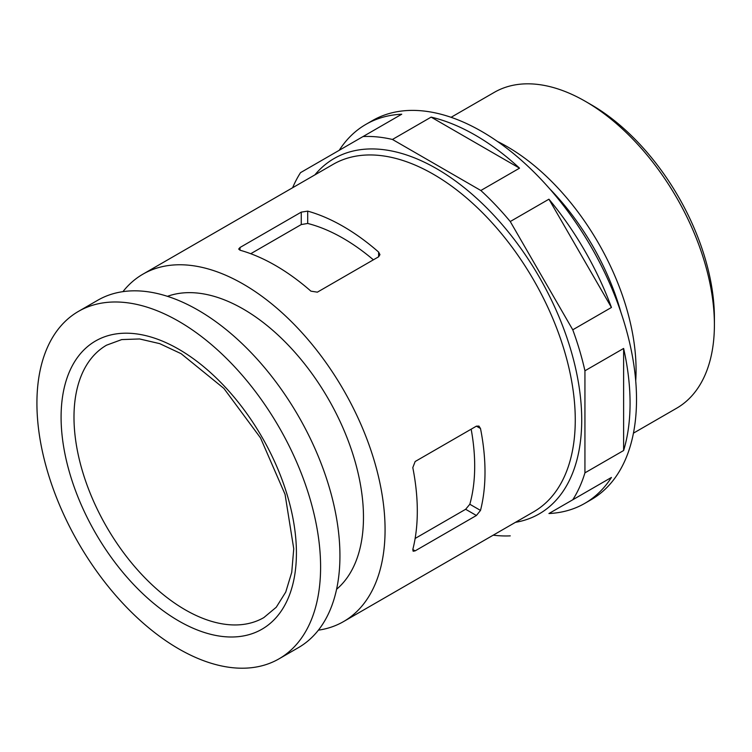 <?xml version="1.0" encoding="UTF-8"?>
<svg xmlns="http://www.w3.org/2000/svg" width="752" height="752" viewBox="0 0 752 752"><rect width="100%" height="100%" fill="white"/><g stroke="black" fill="none" stroke-linecap="round" stroke-linejoin="round"><path stroke-width="1.13" d="M307.7 211.124L301.261 212.13L240.01 247.493L238.675 249.053L240.01 250.209A200.596 115.817 60 0 1 310.924 291.156L317.372 292.161L378.623 256.799L379.957 254.637L378.623 252.07A200.596 115.817 -120 0 0 307.7 211.124L307.7 223.457L301.261 224.557L250.745 253.715M318.387 630.167A200.596 115.817 -120 0 0 343.523 621.594A200.596 115.817 -120 0 0 343.532 389.968A200.596 115.817 -120 0 0 142.936 274.16A200.596 115.817 -120 0 0 122.943 291.635M415.151 550.859L476.401 515.496L480.5 510.42A200.596 115.817 -120 0 0 480.5 428.527L478.949 426.083L476.401 426.158L415.151 461.521L412.801 467.612A200.596 115.817 60 0 1 412.801 549.505L413.139 551.235L415.151 550.859L412.801 549.505M476.401 515.496L465.648 509.283L469.821 504.254A186.007 107.386 -120 0 0 471.166 429.185M465.648 509.283L415.142 538.451M373.387 259.825A186.007 107.386 -120 0 0 307.7 223.457M548.932 199.195L611.442 307.465A218.832 126.345 -120 0 0 548.932 199.195L510.251 221.53A218.832 126.345 -120 0 0 480.848 190.5L519.538 168.166L431.131 117.124L392.45 139.458A218.832 126.345 -120 0 0 363.047 136.544L300.537 172.64A218.832 126.345 -120 0 0 292.622 187.737M480.848 190.5L392.45 139.458M519.538 168.166A218.832 126.345 -120 0 0 431.131 117.124M611.442 307.465L572.761 329.799L510.251 221.53M623.624 348.449A218.832 126.345 -120 0 1 623.624 450.523L623.624 348.449L584.934 370.783A218.832 126.345 -120 0 0 572.761 329.799M623.624 450.523L584.934 472.858L584.934 370.783M611.442 477.445L548.932 513.531A218.832 126.345 -120 0 0 584.746 503.389A218.832 126.345 -120 0 0 611.442 477.445L572.761 499.779A218.832 126.345 -120 0 0 584.934 472.858M548.932 513.531L572.761 499.779M363.047 136.544L401.737 114.21A218.832 126.345 -120 0 0 365.923 124.362A218.832 126.345 -120 0 0 339.227 150.306M178.76 648.882A200.596 115.817 -120 0 0 279.058 658.818A200.596 115.817 -120 0 0 279.058 427.192A200.596 115.817 -120 0 0 78.462 311.384A200.596 115.817 -120 0 0 47.714 472.115A200.596 115.817 -120 0 0 178.76 648.882M279.058 658.818L298.394 647.651A200.596 115.817 -120 0 0 298.394 416.025A200.596 115.817 -120 0 0 97.807 300.217L78.462 311.384M336.586 589.277A170.046 98.174 -120 0 0 328.257 398.786A170.046 98.174 -120 0 0 167.452 296.326M493.218 535.17A218.832 126.345 -120 0 0 510.251 535.866M584.746 503.389L591.194 499.666A218.832 126.345 -120 0 0 591.194 246.976A218.832 126.345 -120 0 0 372.372 120.64L365.923 124.362M635.713 380.85A182.36 105.28 -120 0 0 497.523 141.489M633.438 433.161L676.631 408.223A182.36 105.28 -120 0 0 714.4 324.742A182.36 105.28 -120 0 0 585.46 101.398A182.36 105.28 -120 0 0 494.28 92.364L451.087 117.303M714.4 324.742L714.4 317.889A173.966 100.439 -120 0 0 591.392 104.829L585.46 101.398M301.261 212.13L301.261 224.557M343.523 621.594L533.723 511.783A200.596 115.817 -120 0 0 533.723 280.158A200.596 115.817 -120 0 0 333.127 164.35L142.936 274.16M480.5 510.42L469.821 504.254M240.01 247.493L240.01 250.209M480.5 428.527L476.401 426.158M378.623 252.07L378.623 256.799M178.76 620.964A166.399 96.068 -120 0 0 280.656 475.997A166.399 96.068 -120 0 0 76.854 358.337A166.399 96.068 -120 0 0 178.76 620.964M185.208 609.797A157.281 90.804 -120 0 0 263.849 617.589L276.257 607.24L285.741 592.078L291.738 572.338L293.75 548.763L285.055 494.337L260.512 437.899L223.899 388.417L181.119 353.684L159.697 343.636L139.599 338.964L121.73 339.584L106.568 345.168A157.281 90.804 -120 0 0 82.457 471.203A157.281 90.804 -120 0 0 185.208 609.797M515.44 522.339A205.155 118.449 -120 0 0 539.231 276.98A205.155 118.449 -120 0 0 314.853 174.906M620.87 312.155A176.25 101.755 -120 0 0 549.59 188.696"/></g></svg>
